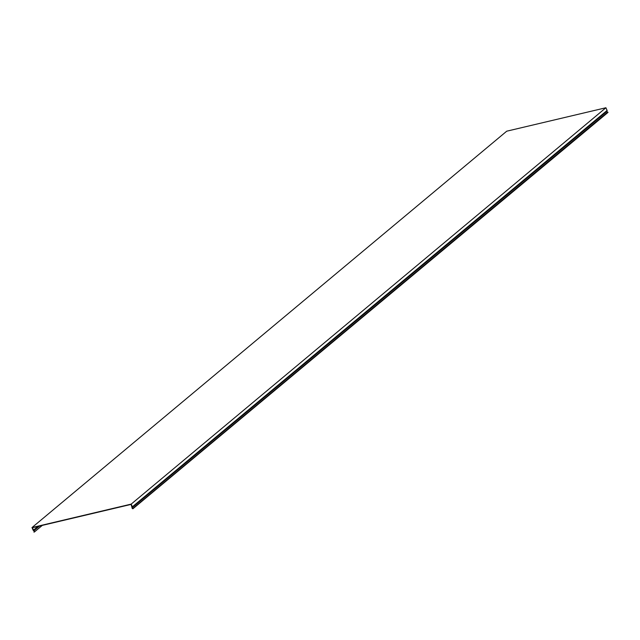 <?xml version="1.0" encoding="UTF-8"?>
<svg xmlns="http://www.w3.org/2000/svg" width="640" height="640" viewBox="0 0 640 640"><rect width="100%" height="100%" fill="white"/><g stroke="black" fill="none" stroke-linecap="round" stroke-linejoin="round"><path stroke-width="0.96" d="M32 527.568L33.176 530.264A0.576 0.44 50.1 0 0 33.464 530.592L33.928 530.872A0.64 0.488 -129.9 0 1 34.12 531.88L34.264 532.088A0.896 0.68 50.1 0 0 33.992 530.68L32.296 527.744L131.088 504.4L132.024 507.504A0.896 0.68 50.1 0 0 132.92 508.768L608 112.416L132.88 508.536A0.64 0.488 -129.9 0 1 132.24 507.632L132.392 507.216A0.576 0.44 50.1 0 0 132.36 506.824L131.184 504.12L32 527.568L506.728 131.192L605.912 107.752L131.184 504.12M605.912 107.752L607.088 110.448A0.576 0.44 -129.9 0 1 607.12 110.84L606.968 111.264A0.64 0.488 50.1 0 0 607.608 112.16L607.952 112.184M33.856 532.04L34.272 531.696M33.376 530.216L37.928 526.416M132.36 506.824L607.088 110.448M132.24 507.632L606.968 111.264M607.608 112.16L132.88 508.536M607.12 110.84L132.392 507.216M42.288 525.384L34.376 531.992M33.992 530.68L39.56 526.032M38.456 526.288L33.536 530.4M34.32 532.04L42.304 525.384"/></g></svg>
